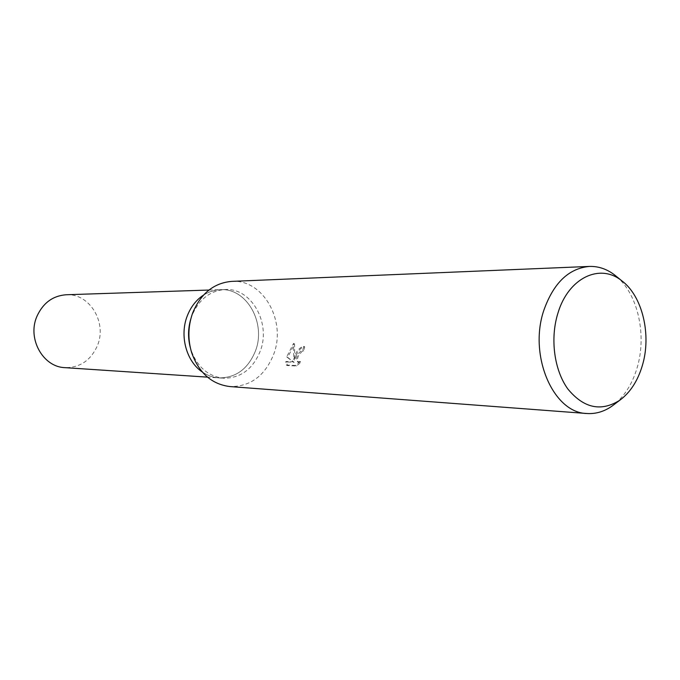 <?xml version="1.0" encoding="UTF-8"?>
<svg xmlns="http://www.w3.org/2000/svg" width="680" height="680" viewBox="0 0 680 680"><rect width="100%" height="100%" fill="white"/><g stroke="black" fill="none" stroke-linecap="round" stroke-linejoin="round"><path stroke-width="0.51" stroke-dasharray="3.4 2.55" d="M190.808 318.954L191.819 315.971C198.781 299.54 209.865 290.725 225.08 289.519C251.575 287.691 271.311 323.332 260.185 351.245C252.799 369.214 240.601 378.207 223.593 378.216C208.004 376.405 197.098 366.843 190.868 349.528L190.323 347.65M203.464 295.12C208.777 291.712 214.421 289.892 220.397 289.672C246.806 287.852 266.5 323.306 255.4 351.084C248.038 368.951 235.875 377.893 218.917 377.91C212.951 377.485 207.374 375.479 202.181 371.892C207.366 375.479 212.951 377.485 218.917 377.91L223.593 378.216M231.752 281.384C263.253 278.97 286.739 321.351 273.589 354.535C264.817 376.006 250.282 386.682 229.984 386.572M296.183 355.394L294.712 359.966L294.584 343.927L287.657 357.416L294.168 362.312L286.824 361.981L287.291 365.559L296.403 366.001L301.291 362.049L298.469 362.338C297.015 361.139 297.067 358.853 298.648 355.487L301.886 351.534L303.764 350.948L304.716 346.868C301.376 347.25 298.537 350.089 296.183 355.394M616.658 276.632C638.146 294.567 647.037 335.733 636.965 368.305C632.273 383.758 624.784 395.734 614.516 404.226M300.288 361.53L295.383 365.475L286.28 365.032L285.829 361.471L293.165 361.794L286.671 356.906L293.582 343.392L293.718 359.457C295.579 352.019 298.911 347.65 303.714 346.341L302.77 350.421L300.9 351.007C296.743 355.138 295.604 358.743 297.466 361.82L300.288 361.53L301.291 362.049M302.77 350.421L303.764 350.948M286.28 365.032L287.291 365.559M295.383 365.475L296.403 366.001M303.714 346.341L304.716 346.868M293.718 359.457L294.712 359.966M285.829 361.471L286.824 361.981M293.165 361.794L294.168 362.312M286.671 356.906L287.657 357.416M293.582 343.392L294.584 343.927M66.189 294.754C89.641 293.173 107.312 322.558 97.427 345.576C90.856 360.357 80.036 367.719 64.966 367.65M187.238 315.988C194.174 299.642 205.224 290.87 220.397 289.672C246.806 287.852 266.492 323.306 255.4 351.084C248.038 368.951 235.875 377.893 218.917 377.91L207.485 377.145M190.868 349.528L191.641 352.623M191.411 317.093L192.295 314.024M298.469 362.338L297.466 361.82M208.947 290.046L225.08 289.519"/><path stroke-width="1.02" d="M190.323 347.65C187.833 338.045 187.986 328.474 190.808 318.954M187.238 315.988C179.418 335.784 186.337 361.301 202.172 371.892C186.337 361.309 179.418 335.784 187.238 315.988C190.757 306.918 196.171 299.965 203.464 295.12M614.516 404.226L612.204 405.977C604.248 411.578 595.816 414.086 586.899 413.508L229.984 386.572C211.744 384.319 198.959 373.005 191.641 352.623C187.791 339.694 188.003 326.825 192.295 314.024L192.78 312.69C200.957 293.361 213.945 282.923 231.752 281.384L589.365 266.433C598.289 266.152 606.637 268.94 614.406 274.805L616.658 276.632M586.899 413.508C553.24 413.032 528.309 355.394 543.898 310.139C553.596 282.94 568.752 268.37 589.365 266.433M642.209 365.993C637.568 381.233 630.062 392.666 619.71 400.299C601.027 411.961 583.771 408.229 567.944 389.104C554.166 370.234 549.924 338.538 557.957 313.047C568.412 277.797 599.93 262.973 621.715 280.729C642.575 296.063 651.755 335.197 642.209 365.993M207.485 377.145L64.966 367.65C43.027 367.106 27.107 338.683 36.856 316.506C42.95 303.034 52.725 295.783 66.189 294.754L208.947 290.046M619.71 400.299L612.204 405.977M621.715 280.729L614.406 274.805"/></g></svg>
